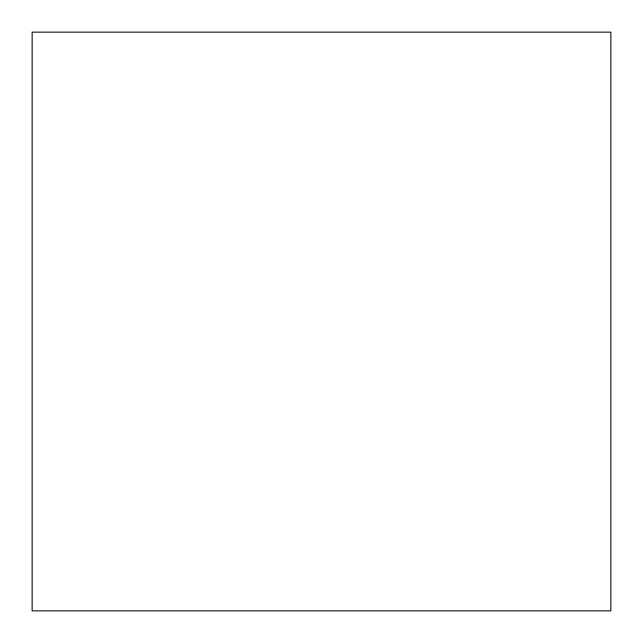 <?xml version="1.0" encoding="UTF-8"?>
<svg xmlns="http://www.w3.org/2000/svg" width="643" height="643" viewBox="0 0 643 643"><rect width="100%" height="100%" fill="white"/><g stroke="black" fill="none" stroke-linecap="round" stroke-linejoin="round"><path stroke-width="0.96" d="M610.85 610.85L610.85 32.15L32.15 32.15L32.15 610.85L610.85 610.85"/></g></svg>
